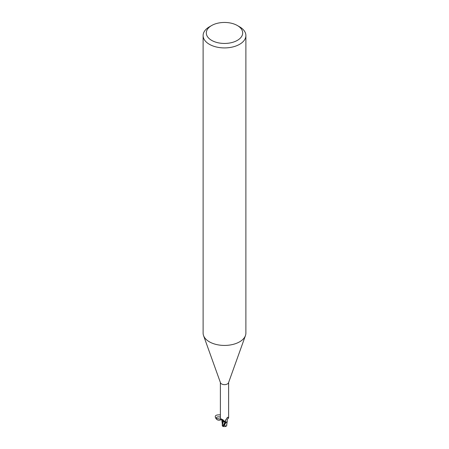 <?xml version="1.0" encoding="UTF-8"?>
<svg xmlns="http://www.w3.org/2000/svg" width="449" height="449" viewBox="0 0 449 449"><rect width="100%" height="100%" fill="white"/><g stroke="black" fill="none" stroke-linecap="round" stroke-linejoin="round"><path stroke-width="0.67" d="M237.358 25.526L239.626 26.833A21.389 12.348 180 0 1 245.889 35.566L245.889 333.079A21.389 12.348 180 0 1 245.446 335.583A21.389 12.348 180 0 1 239.626 341.812A21.389 12.348 180 0 1 218.371 344.911A21.389 12.348 180 0 1 203.554 335.583A21.389 12.348 180 0 1 203.111 333.079L203.111 35.566A21.389 12.348 180 0 1 209.374 26.833L211.642 25.526A18.184 10.495 180 0 1 237.358 25.526A18.184 10.495 180 0 1 237.358 40.371A18.184 10.495 180 0 1 211.642 40.371A18.184 10.495 180 0 1 211.642 25.526L209.374 26.833M245.446 335.583L228.53 382.744A4.12 2.38 180 0 1 227.413 383.946A4.12 2.38 180 0 1 223.321 384.54A4.12 2.38 180 0 1 220.47 382.744L203.554 335.583M245.889 35.566A21.389 12.348 180 0 1 239.626 44.299A21.389 12.348 180 0 1 216.311 46.977A21.389 12.348 180 0 1 203.111 35.566M220.38 382.509L220.38 417.946L221.593 419.461L222.659 419.534L224.377 421.201L225.067 422.694A4.12 2.38 180 0 0 226.122 422.526L225.157 421.415L225.241 420.814L227.256 417.649L227.901 417.357L228.62 417.946L228.62 382.509M227.256 417.649L227.682 417.25M225.684 422.369A4.417 4.243 14 0 1 225.684 419.854M227.11 417.839A4.417 4.243 14 0 1 227.901 417.357M228.563 418.075C227.346 419.119 226.908 420.011 227.245 420.764A3.671 2.122 180 0 1 227.172 421.459A3.671 2.122 180 0 1 226.122 422.526M223.041 425.568L224.966 422.374L223.327 421.493L224.966 422.374L225.106 422.879L224.971 422.363L223.338 421.454A1.841 1.061 180 0 1 224.854 422.082M224.472 424.906L225.903 422.672A4.277 2.47 180 0 1 225.078 422.79L222.682 426.157L222.294 425.658L223.327 421.493L222.44 420.915L223.344 421.454A3.671 2.122 180 0 1 222.67 421.1L222.895 421.235M221.593 419.461A4.658 2.672 -175.3 0 1 223.361 421.448L222.429 420.859M225.903 422.672L227.188 421.415L226.021 422.616A4.226 2.441 180 0 1 225.072 422.756A4.226 2.436 180 0 0 226.021 422.616L227.172 421.459M226.588 425.781A4.142 2.615 14.2 0 0 226.672 425.753L226.088 426.264L224.59 425.388A4.069 2.346 180 0 1 223.956 425.366A3.541 0.516 136.3 0 0 223.439 426.443A4.131 4.131 0 0 0 226.088 426.264M224.971 422.363L225.101 422.885M223.613 426.488A3.704 0.539 -43.7 0 1 223.321 426.55A3.704 0.539 -43.7 0 1 224.304 424.906L223.956 425.366M224.663 424.501A4.277 2.47 0 0 0 224.758 424.501L224.59 425.388M226.605 425.753L227.211 421.325M222.446 420.926L222.249 425.405M222.294 425.658L222.429 424.889M222.682 426.157L222.687 426.309A4.277 4.277 0 0 0 223.321 426.55M226.706 425.158L226.56 425.933M220.987 419.254L215.851 418.305L215.991 418.62C217.417 420.421 219.297 420.707 221.632 419.484M215.885 418.35C214.274 415.768 215.773 414.623 220.38 414.898M220.38 417.087C217.681 416.509 216.216 417.02 215.991 418.62M224.304 424.906A4.277 2.47 180 0 1 223.63 424.855M223.237 425.265L222.895 425.753M222.266 423.665L221.784 419.888M226.751 425.416L226.756 424.002"/></g></svg>
